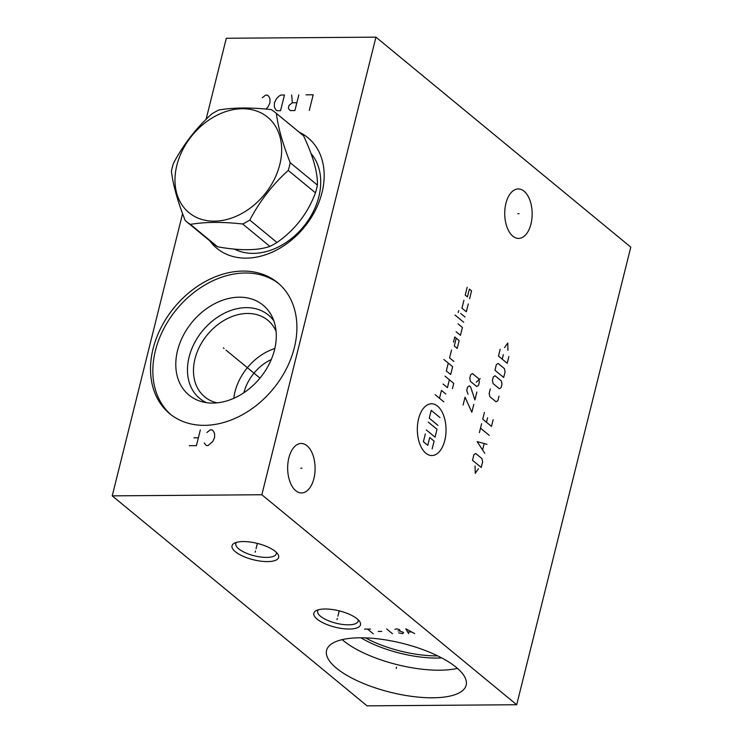 <?xml version="1.0" encoding="UTF-8"?>
<svg xmlns="http://www.w3.org/2000/svg" width="743" height="743" viewBox="0 0 743 743"><rect width="100%" height="100%" fill="white"/><g stroke="black" fill="none" stroke-linecap="round" stroke-linejoin="round"><path stroke-width="1.11" d="M182.583 213.65L112.221 495.86L367.061 705.85L516.691 704.735L630.779 247.14L375.939 37.15L226.309 38.264L206.09 119.354M516.691 704.735L261.852 494.745L112.221 495.86M375.939 37.15L261.852 494.745M524.047 191.183A24.742 13.718 -90.4 0 1 531.877 218.906A24.742 13.718 -90.4 0 1 518.623 238.419A24.742 13.718 -90.4 0 1 512.837 236.163A24.742 13.718 -90.4 0 1 505.008 208.439A24.742 13.718 -90.4 0 1 518.261 188.936A24.742 13.718 -90.4 0 1 524.047 191.183M306.989 445.726A24.742 13.718 -90.4 0 1 314.818 473.449A24.742 13.718 -90.4 0 1 301.565 492.953A24.742 13.718 -90.4 0 1 295.77 490.705A24.742 13.718 -90.4 0 1 287.94 462.982A24.742 13.718 -90.4 0 1 301.194 443.469A24.742 13.718 -90.4 0 1 306.989 445.726M299.234 132.235A71.634 54.081 129.5 0 1 317.976 204.659A71.634 54.081 129.5 0 1 246.165 258.137A71.634 54.081 129.5 0 1 209.767 240.806M242.942 271.084A84.869 64.074 129.5 0 1 277.678 282.711A84.869 64.074 129.5 0 1 286.204 369.15A84.869 64.074 129.5 0 1 204.474 425.349A84.869 64.074 129.5 0 1 169.738 413.721A84.869 64.074 129.5 0 1 161.212 327.282A84.869 64.074 129.5 0 1 242.942 271.084M456.221 667.344A71.922 25.188 14 0 1 466.158 685.195A71.922 25.188 14 0 1 412.319 696.442A71.922 25.188 14 0 1 336.514 668.236A71.922 25.188 14 0 1 326.576 650.394A71.922 25.188 14 0 1 380.416 639.147A71.922 25.188 14 0 1 456.221 667.344M349.331 629.033A24.027 8.414 14 0 1 321.264 621.9A24.027 8.414 14 0 1 316.314 610.57A24.027 8.414 14 0 1 325.016 609A24.027 8.414 14 0 1 359.556 621.352A24.027 8.414 14 0 1 349.331 629.033M267.489 561.597A24.027 8.414 14 0 1 239.432 554.464A24.027 8.414 14 0 1 234.472 543.133A24.027 8.414 14 0 1 243.175 541.554A24.027 8.414 14 0 1 277.715 553.916A24.027 8.414 14 0 1 267.489 561.597M457.419 668.366A71.922 25.188 14 0 1 343.396 640.652A71.922 25.188 -166 0 1 342.189 639.639M234.314 249.063A61.929 46.753 -50.5 0 0 253.279 253.363A61.929 46.753 129.5 0 0 311.076 215.739A61.929 46.753 129.5 0 0 310.927 153.402M243.908 392.722A40.419 30.519 129.5 0 1 271.26 359.538M274.817 348.532A49.632 37.466 -50.5 0 0 233.794 398.322M276.08 331.304A49.632 37.466 129.5 0 0 267.833 320.27A49.632 37.466 129.5 0 0 247.512 313.462A49.632 37.466 -50.5 0 0 199.728 346.331A49.632 37.466 -50.5 0 0 204.706 396.864A49.632 37.466 -50.5 0 0 217.123 402.855M206.424 402.65A54.016 40.781 -50.5 0 1 192.103 348.058A54.016 40.781 -50.5 0 1 246.286 307.639A54.016 40.781 129.5 0 1 273.833 320.846M239.237 297.191A58.26 43.976 -50.5 0 0 179.583 343.898A58.26 43.976 -50.5 0 0 201.26 401.536A58.26 43.976 -50.5 0 0 212.832 403.087A58.26 43.976 129.5 0 0 264.332 372.289A58.26 43.976 129.5 0 0 271.752 315.989A58.26 43.976 129.5 0 0 239.237 297.191M278.829 283.696A84.869 64.074 129.5 0 0 245.274 272.997A84.869 64.074 -50.5 0 0 163.989 328.332A84.869 64.074 -50.5 0 0 170.918 414.659M358.07 619.671A20.86 7.309 14 0 1 358.126 621.185A20.86 7.309 14 0 1 348.448 624.835A20.86 7.309 14 0 1 320.53 616.272A20.86 7.309 14 0 1 317.651 611.09A20.86 7.309 14 0 1 318.413 609.78M276.238 552.235A20.86 7.309 14 0 1 276.285 553.749A20.86 7.309 14 0 1 266.607 557.399A20.86 7.309 14 0 1 238.689 548.826A20.86 7.309 14 0 1 235.81 543.653A20.86 7.309 14 0 1 236.571 542.344M290.197 162.689L317.391 185.091A70.344 53.106 -50.5 0 1 316.537 188.963A70.344 53.106 129.5 0 1 315.459 192.836C307.658 213.52 294.832 230.07 276.981 242.487A70.344 53.106 129.5 0 1 269.876 246.407C257.468 250.67 240.035 250.8 217.588 246.797A70.344 53.106 129.5 0 1 213.26 243.685L186.075 221.275A70.344 53.106 -50.5 0 0 190.403 224.386C204.957 221.888 222.38 221.758 242.692 223.996A70.344 53.106 -50.5 0 0 249.797 220.077C259.744 201.158 272.57 184.608 288.265 170.426A70.344 53.106 -50.5 0 0 289.343 166.553A70.344 53.106 -50.5 0 0 290.197 162.689C282.721 143.891 278.114 127.471 276.387 113.419A70.344 53.106 -50.5 0 0 275.542 112.704A70.344 53.106 -50.5 0 0 271.214 109.593C250.911 107.354 233.478 107.484 218.925 109.983A70.344 53.106 -50.5 0 0 211.82 113.902C196.115 128.084 183.289 144.634 173.342 163.553A70.344 53.106 -50.5 0 0 172.265 167.426A70.344 53.106 -50.5 0 0 171.41 171.299C173.138 185.351 177.744 201.771 185.221 220.56A70.344 53.106 -50.5 0 0 186.075 221.275M217.588 246.797L190.403 224.386M269.876 246.407L242.692 223.996M279.795 164.565A61.855 46.698 -50.5 0 0 242.339 108.729A61.855 46.698 -50.5 0 0 176.853 165.327A61.855 46.698 -50.5 0 0 214.309 221.163A61.855 46.698 -50.5 0 0 279.795 164.565M317.391 185.091C317.809 172.803 313.202 156.383 303.581 135.83L276.387 113.419M315.459 192.836L288.265 170.426M303.581 135.83A70.344 53.106 -50.5 0 0 302.726 135.105L275.542 112.704M276.981 242.487L249.797 220.077M517.834 213.678L519.051 213.668M300.766 468.22L301.992 468.211M418.578 418.848A25.894 14.358 89.6 0 0 425.813 453.174A25.894 14.358 89.6 0 0 444.788 440.441A25.894 14.358 89.6 0 0 437.543 406.115A25.894 14.358 89.6 0 0 418.578 418.848M451.53 350.027L449.58 357.866L453.945 361.469M448.27 363.095L446.32 370.943L450.685 374.546L452.645 366.698L443.905 359.501M452.45 388.598L453.75 383.369L445.011 376.172M443.06 384.02L447.425 387.614L449.385 379.775M445.828 394.022L441.463 390.419L439.503 398.267M443.868 401.87L435.138 394.672M456.248 338.149L454.289 345.997L457.205 348.393L459.165 340.554L454.79 336.95L453.49 342.179M456.1 331.722L460.465 335.316L462.425 327.477L458.05 323.874M463.725 322.248L454.985 315.051M465.025 317.02L460.66 313.416M458.227 312.599L458.719 310.639M463.92 300.339L461.96 308.187L466.335 311.791L468.285 303.943M467.18 287.272L465.22 295.11L467.412 296.912L469.362 289.064L471.545 290.866L469.595 298.714M428.293 422.126L437.023 429.324L435.073 437.172L426.333 429.965M438.008 425.405L429.268 418.198L431.228 410.359L439.958 417.557M425.358 433.893L423.399 441.732L427.773 445.336L429.723 437.488L434.098 441.091L432.138 448.93M473.793 404.387L471.833 412.235L465.053 397.189L463.093 405.028M468.044 394.245L466.725 390.465L467.57 387.103L469.372 385.886L470.616 386.917L474.907 399.901L476.857 392.063M476.727 386.546L478.538 385.338L479.374 381.976L478.687 378.707L472.446 373.562L470.635 374.778L469.799 378.141L470.486 381.41L476.727 386.546M476.319 382.162L480.21 378.614M475.074 466.01L475.251 473.356L478.399 468.759M481.232 467.477L482.625 461.877L481.938 458.607L475.696 453.462L473.885 454.679L472.492 460.279L481.232 467.477M486.999 444.323L477.145 441.602L484.77 453.286M482.644 449.738L484.139 443.757M489.238 435.352L480.498 428.154M479.384 432.64L481.622 423.677M484.408 412.467L482.736 419.191L491.476 426.389L493.148 419.665M487.603 417.789L486.479 422.275M490.278 388.933L489.163 393.418L489.851 396.688L496.092 401.824L497.903 400.616L499.017 396.13M499.352 388.756L501.163 387.54L501.999 384.177L501.311 380.908L495.07 375.763L493.259 376.98L492.423 380.342L493.111 383.611L499.352 388.756M503.67 377.453L505.073 371.853L504.386 368.584L498.144 363.438L496.333 364.655L494.94 370.255L503.67 377.453M500.15 349.34L498.479 356.064L507.209 363.262L508.89 356.538M503.336 354.662L502.222 359.148M507.924 350.343L507.757 342.997L504.599 347.594M396.53 667.13L396.205 668.459L396.53 667.13M337.341 618.352L337.006 619.681M337.889 616.142L339.207 610.848M255.499 550.907L255.165 552.244M256.047 548.705L257.366 543.412M364.516 629.107L370.497 629.061M367.506 629.08L373.33 633.881M378.196 631.42L381.791 631.392M386.657 628.94L392.48 633.742M398.694 632.887L402.66 633.668L403.598 632.442L399.26 630.863L399.975 630.454L399.604 629.646L396.836 628.866L394.923 629.284M398.062 630.872L399.26 630.863M414.631 633.575L405.808 628.792L408.641 633.621M407.898 632.005L411.492 631.987M309.274 110.466L313.184 94.779L306.005 94.825M298.816 94.881L294.906 110.568L290.42 110.605L288.953 109.314L288.377 108.014L289.027 105.395L292.37 102.757L296.866 102.729M292.37 102.757L291.637 94.937M280.548 110.679L284.458 94.993L280.863 95.02L278.746 96.339L276.294 98.968L274.418 102.896L274.334 106.806L275.486 109.407L276.953 110.707L280.548 110.679M265.985 109.082L268.056 106.853L269.932 102.924L270.006 99.014L268.864 96.414L267.396 95.113L265.604 95.132L262.251 97.76M224.08 348.523L223.337 347.91L224.08 348.523M226.039 350.139L259.976 378.103M204.26 442.977L206.303 445.568L208.105 445.549L212.674 441.602L214.551 437.673L214.625 433.763L213.482 431.163L212.015 429.863L210.213 429.881L206.87 432.51M189.251 445.698L196.431 445.642L200.341 429.956M198.39 437.794L193.895 437.831M441.714 657.926A62.774 21.984 14 0 1 360.968 637.791M437.655 655.865A61.929 21.686 14 0 1 365.519 637.875"/></g></svg>
